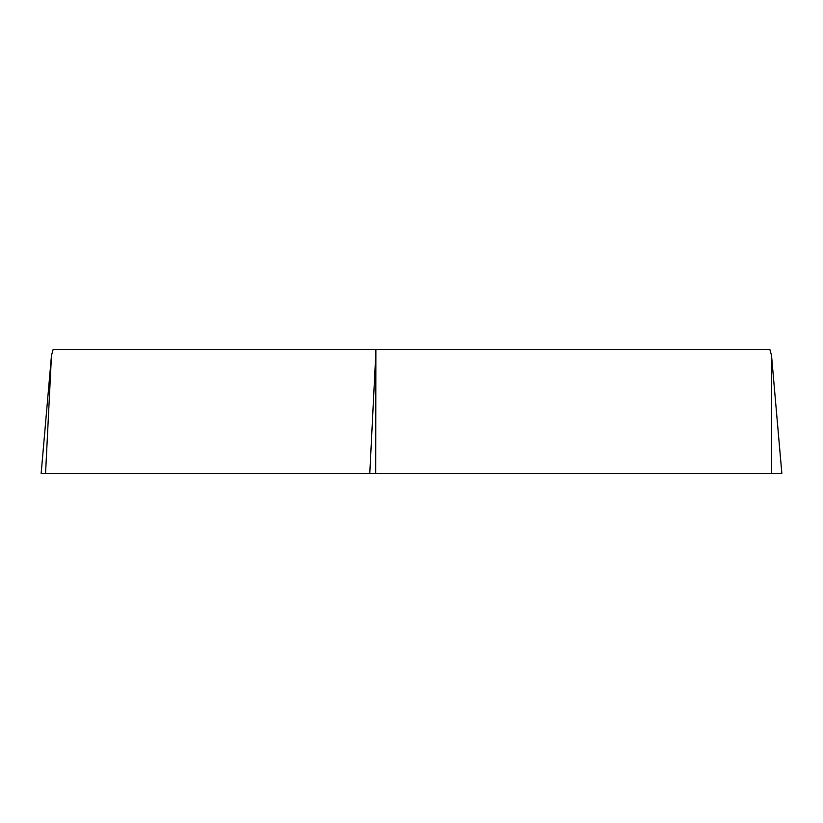 <?xml version="1.0" encoding="UTF-8"?>
<svg xmlns="http://www.w3.org/2000/svg" width="823" height="823" viewBox="0 0 823 823"><rect width="100%" height="100%" fill="white"/><g stroke="black" fill="none" stroke-linecap="round" stroke-linejoin="round"><path stroke-width="1.23" d="M51.468 355.464L53.104 349.58L769.896 349.58L771.532 355.464L781.85 473.42L41.15 473.42L51.468 355.464L45.553 473.42M375.874 349.58L375.71 473.42M447.28 473.42L45.584 473.42L447.28 473.42M771.532 473.42L771.532 355.464M369.784 473.42L375.71 355.464"/></g></svg>
